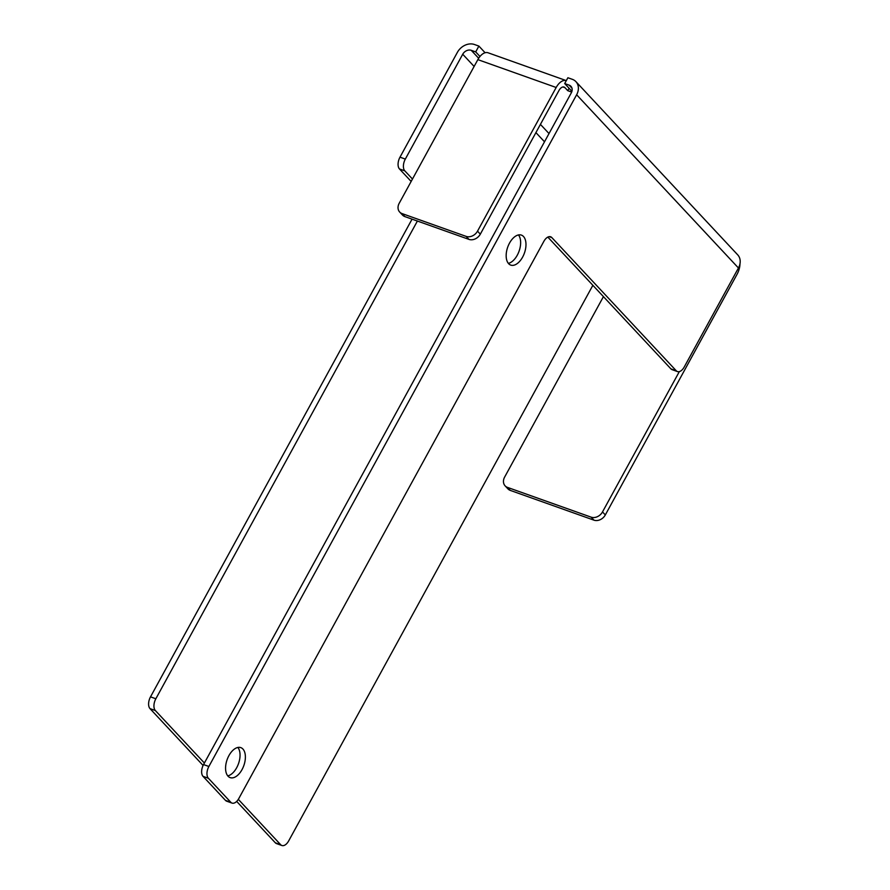 <?xml version="1.0" encoding="UTF-8"?>
<svg xmlns="http://www.w3.org/2000/svg" width="890" height="890" viewBox="0 0 890 890"><rect width="100%" height="100%" fill="white"/><g stroke="black" fill="none" stroke-linecap="round" stroke-linejoin="round"><path stroke-width="1.33" d="M679.337 371.608L602.508 511.928L605.322 514.932A9.1 7.265 137 0 1 593.953 520.161L591.138 517.157A9.1 7.265 -43 0 0 602.508 511.928M739.99 263.685A13.65 7.598 -70.4 0 1 737.109 274.198L605.322 514.932M603.431 296.626L504.619 477.107A9.1 7.265 -43 0 0 505.097 485.84A9.1 7.265 -43 0 0 507.489 487.397L591.138 517.157M225.482 800.377L230.821 802.279A9.1 5.062 109.6 0 0 232.023 803.091L226.683 801.189A9.1 5.062 -70.4 0 1 225.482 800.377L203.031 776.347A9.1 5.062 -70.4 0 1 203.543 764.577L208.883 766.479L576.631 94.774L738.444 267.99L684.232 367.003A9.1 5.062 109.6 0 1 677.446 371.564A9.1 5.062 109.6 0 1 676.244 370.763L551.845 237.586L549.208 236.651M738.444 267.99A13.65 10.891 -43 0 0 737.732 254.874L575.93 81.658A13.65 10.891 -43 0 0 572.337 79.321L567.887 77.742L564.694 83.56L571.936 91.314M479.977 56.482L475.705 51.909L478.887 46.08L474.437 44.5A13.65 10.891 -43 0 0 457.382 52.354L399.988 157.185L405.328 159.076A9.1 5.062 109.6 0 0 404.817 170.858L412.471 179.046M475.705 51.909L471.255 50.33A6.82 5.44 -43 0 0 462.722 54.245L405.328 159.076M592.862 285.312L288.66 840.939A9.1 5.062 109.6 0 1 281.874 845.5A9.1 5.062 109.6 0 1 280.673 844.699L238.32 799.354M677.446 371.564L672.106 369.661A9.1 5.062 -70.4 0 1 670.904 368.861L547.828 237.096M551.845 237.586A9.1 5.062 -70.4 0 0 550.643 236.785A9.1 5.062 -70.4 0 0 543.857 241.357L238.809 798.519A9.1 5.062 109.6 0 1 232.023 803.091M230.821 802.279L208.371 778.249L203.031 776.347M203.543 764.577L571.291 92.872A6.82 5.44 -43 0 0 570.946 86.319A6.82 5.44 -43 0 0 569.144 85.151L564.694 83.56M576.631 94.774A13.65 10.891 -43 0 0 575.93 81.658M508.346 263.362A15.92 8.867 109.6 0 0 519.081 251.169A15.92 8.867 109.6 0 0 518.458 234.938M227.751 775.88A15.92 8.867 109.6 0 0 238.487 763.687A15.92 8.867 109.6 0 0 237.864 747.455M508.635 263.685A15.92 8.867 109.6 0 0 510.738 265.098A15.92 8.867 109.6 0 0 524.421 253.071A15.92 8.867 109.6 0 0 521.407 235.105A15.92 8.867 109.6 0 0 508.546 245.062A15.92 8.867 109.6 0 0 508.635 263.685M228.04 776.202A15.92 8.867 109.6 0 0 230.143 777.615A15.92 8.867 109.6 0 0 243.827 765.589A15.92 8.867 109.6 0 0 240.812 747.622A15.92 8.867 109.6 0 0 227.951 757.579A15.92 8.867 109.6 0 0 228.04 776.202M208.883 766.479A9.1 5.062 109.6 0 0 208.371 778.249M571.68 92.071L567.776 90.68L564.972 87.676A6.82 3.794 109.6 0 0 564.071 87.064A6.82 3.794 109.6 0 0 558.976 90.491L480.322 234.159A9.1 7.265 137 0 1 468.952 239.388L404.872 216.593A9.1 7.265 137 0 1 402.48 215.035L399.677 212.031A9.1 7.265 -43 0 0 402.069 213.589L404.872 216.593M485.106 52.744L478.887 46.08M404.817 170.858L399.476 168.955L411.158 181.449M204.388 763.03L155.349 710.531L150.01 708.629A9.1 5.062 -70.4 0 1 150.51 696.859L412.059 219.151M150.51 696.859L155.85 698.761L417.399 221.043M155.85 698.761A9.1 5.062 109.6 0 0 155.349 710.531M281.874 845.5L276.534 843.598A9.1 5.062 -70.4 0 1 275.333 842.797L236.684 801.412M203.098 765.467L150.01 708.629M399.476 168.955A9.1 5.062 -70.4 0 1 399.988 157.185M556.172 87.487L477.852 59.63A13.65 7.598 109.6 0 1 488.043 52.777L566.307 80.623A13.65 7.598 109.6 0 0 556.172 87.487L477.518 231.155L480.322 234.159M569.088 88.266L567.776 90.68M477.852 59.63L399.198 203.287A9.1 7.265 -43 0 0 399.677 212.031M468.952 239.388L466.149 236.384L402.069 213.589M466.149 236.384A9.1 7.265 -43 0 0 477.518 231.155M507.489 487.397L510.293 490.401L593.953 520.161M510.293 490.401A9.1 7.265 137 0 1 507.901 488.844L505.097 485.84M670.904 368.861L676.244 370.763M569.144 85.151L571.981 88.188M471.255 50.33L478.664 58.262M540.419 124.377L549.019 133.567M564.972 87.676L562.981 86.964M462.722 54.245L474.125 66.45M535.913 132.599L544.513 141.799M275.333 842.797L280.673 844.699"/></g></svg>
